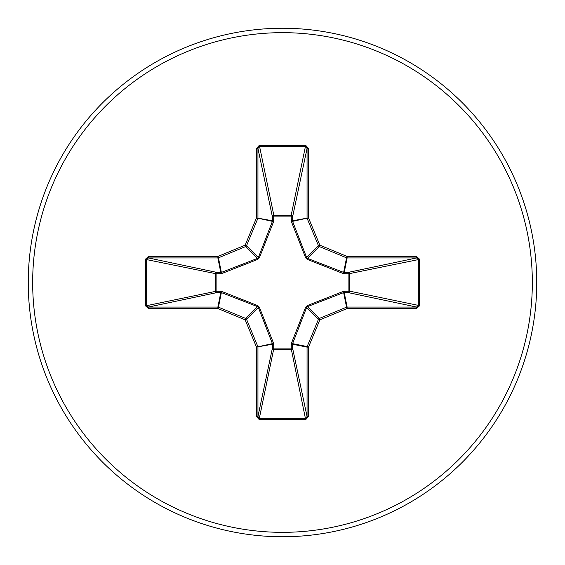 <?xml version="1.0" encoding="UTF-8"?>
<svg xmlns="http://www.w3.org/2000/svg" width="565" height="565" viewBox="0 0 565 565"><rect width="100%" height="100%" fill="white"/><g stroke="black" fill="none" stroke-linecap="round" stroke-linejoin="round"><path stroke-width="0.85" d="M344.721 291.116A1.469 0.501 -88.2 0 1 344.219 292.515L347.115 307.056L416.596 307.056L348.4 292.649A1.469 1.356 -78.1 0 0 349.756 291.18L348.895 291.25A1.469 0.501 -88.2 0 1 348.4 292.649L343.654 292.592L307.431 306.64L306.64 307.431L292.592 343.654L292.649 348.4A1.469 1.356 -11.9 0 1 291.18 349.756L273.82 349.756A1.469 1.356 11.9 0 1 272.351 348.4L272.408 343.654L258.36 307.431L257.569 306.64L221.346 292.592L216.6 292.649A1.469 1.356 78.1 0 1 215.244 291.18L215.244 273.82A1.469 1.356 101.9 0 1 216.6 272.351L221.346 272.408L257.569 258.36L258.36 257.569L272.408 221.346L272.351 216.6A1.469 0.501 -1.8 0 1 273.75 216.105L273.82 215.244L291.18 215.244L291.25 216.105L273.75 216.105L273.693 221.409L259.377 257.76L257.76 259.377L221.409 273.693L216.105 273.75L216.105 291.25L221.409 291.307L257.76 305.623L259.377 307.24L273.693 343.591L273.75 348.895L291.25 348.895L291.307 343.591L305.623 307.24L307.24 305.623L343.591 291.307L348.895 291.25L348.895 273.75L343.591 273.693L307.24 259.377L305.623 257.76L291.307 221.409L291.25 216.105A1.469 0.501 -178.2 0 1 292.649 216.6L292.592 221.346L306.64 257.569L307.431 258.36L343.654 272.408L348.4 272.351A1.469 1.356 -101.9 0 1 349.756 273.82L349.756 291.18L419.675 305.665L416.596 308.518L347.115 308.518L319.825 319.825L308.518 347.115L308.518 416.596L305.665 419.675L259.335 419.675L256.482 416.596L256.482 347.115L245.175 319.825L217.885 308.518L148.404 308.518L145.325 305.665L146.681 305.665L148.404 307.056L148.404 308.518M145.325 305.665L145.325 259.335L148.404 256.482L217.885 256.482L245.175 245.175L256.482 217.885L256.482 148.404L259.335 145.325L305.665 145.325L291.18 215.244A1.469 1.356 -168.1 0 1 292.649 216.6L307.056 148.404L305.665 146.681L259.335 146.681L257.944 148.404L257.944 217.885A1.469 1.469 101.2 0 1 257.838 218.45L246.531 245.74A1.469 1.462 135 0 1 245.74 246.531L218.45 257.838L221.346 272.408A1.469 0.445 -110.9 0 0 221.409 273.693M282.5 536.75A254.25 254.25 0 0 0 536.75 282.5A254.25 254.25 0 0 0 282.5 28.25A254.25 254.25 0 0 0 28.25 282.5A254.25 254.25 0 0 0 282.5 536.75A254.25 254.25 0 0 1 28.25 282.5A254.25 254.25 0 0 1 282.5 28.25M305.665 145.325L308.518 148.404L308.518 217.885L319.825 245.175L347.115 256.482L416.596 256.482L419.675 259.335L419.675 305.665M148.404 256.482L148.404 257.944L146.681 259.335L146.681 305.665L216.105 291.25A1.469 0.501 88.2 0 0 216.6 292.649L148.404 307.056L217.885 307.056L220.781 292.515A1.469 0.501 88.2 0 1 220.279 291.116M221.409 291.307A1.469 0.445 110.9 0 0 221.346 292.592L218.45 307.162L245.74 318.469A1.469 1.462 45 0 1 246.531 319.26L245.175 319.825L245.74 318.469L257.569 306.64L257.76 305.623M259.377 307.24L258.36 307.431L246.531 319.26L257.838 346.55A1.469 1.469 78.8 0 1 257.944 347.115L257.944 416.596L259.335 418.319L259.335 419.675M256.482 416.596L257.944 416.596L272.351 348.4A1.469 0.501 -178.2 0 0 273.75 348.895L259.335 418.319L305.665 418.319L307.056 416.596L308.518 416.596M305.665 419.675L291.25 348.895A1.469 0.501 -1.8 0 0 292.649 348.4L307.056 416.596L307.056 347.115A1.469 1.469 -78.8 0 1 307.162 346.55L308.518 347.115L307.056 347.115L292.515 344.219A1.469 0.501 -1.8 0 1 291.116 344.721M291.307 343.591A1.469 0.445 -159.1 0 0 292.592 343.654L307.162 346.55L318.469 319.26A1.469 1.462 -45 0 1 319.26 318.469L319.825 319.825L318.469 319.26L306.64 307.431L305.623 307.24M416.596 308.518L416.596 307.056L418.319 305.665L418.319 259.335L416.596 257.944L347.115 257.944L344.219 272.485A1.469 0.501 88.2 0 1 344.721 273.884M305.623 257.76L306.64 257.569L318.469 245.74L319.825 245.175L319.26 246.531A1.469 1.462 -135 0 1 318.469 245.74L307.162 218.45A1.469 1.469 -101.2 0 1 307.056 217.885L307.056 148.404L308.518 148.404M256.482 148.404L257.944 148.404L272.351 216.6A1.469 1.356 168.1 0 1 273.82 215.244L259.335 145.325M307.24 305.623L307.431 306.64L319.26 318.469L346.55 307.162L347.115 308.518L347.115 307.056A1.469 1.469 -11.2 0 0 346.55 307.162L343.654 292.592A1.469 0.445 -110.9 0 0 343.591 291.307M273.693 343.591A1.469 0.445 159.1 0 1 272.408 343.654L256.482 347.115L272.485 344.219A1.469 0.501 -178.2 0 0 273.884 344.721M419.675 259.335L348.895 273.75A1.469 0.501 88.2 0 0 348.4 272.351L416.596 257.944L416.596 256.482M343.591 273.693A1.469 0.445 110.9 0 0 343.654 272.408L346.55 257.838L319.26 246.531L307.431 258.36L307.24 259.377M291.307 221.409A1.469 0.445 159.1 0 1 292.592 221.346L308.518 217.885L292.515 220.781A1.469 0.501 -178.2 0 0 291.116 220.279M220.279 273.884A1.469 0.501 -88.2 0 1 220.781 272.485L217.885 257.944L148.404 257.944L216.6 272.351A1.469 0.501 -88.2 0 0 216.105 273.75L145.325 259.335M259.377 257.76L258.36 257.569L246.531 245.74L245.175 245.175L245.74 246.531L257.569 258.36L257.76 259.377M273.884 220.279A1.469 0.501 -1.8 0 0 272.485 220.781L256.482 217.885L272.408 221.346A1.469 0.445 -159.1 0 1 273.693 221.409M218.45 307.162L217.885 308.518L217.885 307.056A1.469 1.469 11.2 0 1 218.45 307.162M217.885 256.482L218.45 257.838A1.469 1.469 168.8 0 1 217.885 257.944L217.885 256.482M347.115 256.482L346.55 257.838A1.469 1.469 -168.8 0 0 347.115 257.944L347.115 256.482M282.5 532.336A249.836 249.836 0 0 0 532.336 282.5A249.836 249.836 0 0 0 282.5 32.664A249.836 249.836 0 0 0 32.664 282.5A249.836 249.836 0 0 0 282.5 532.336"/></g></svg>
